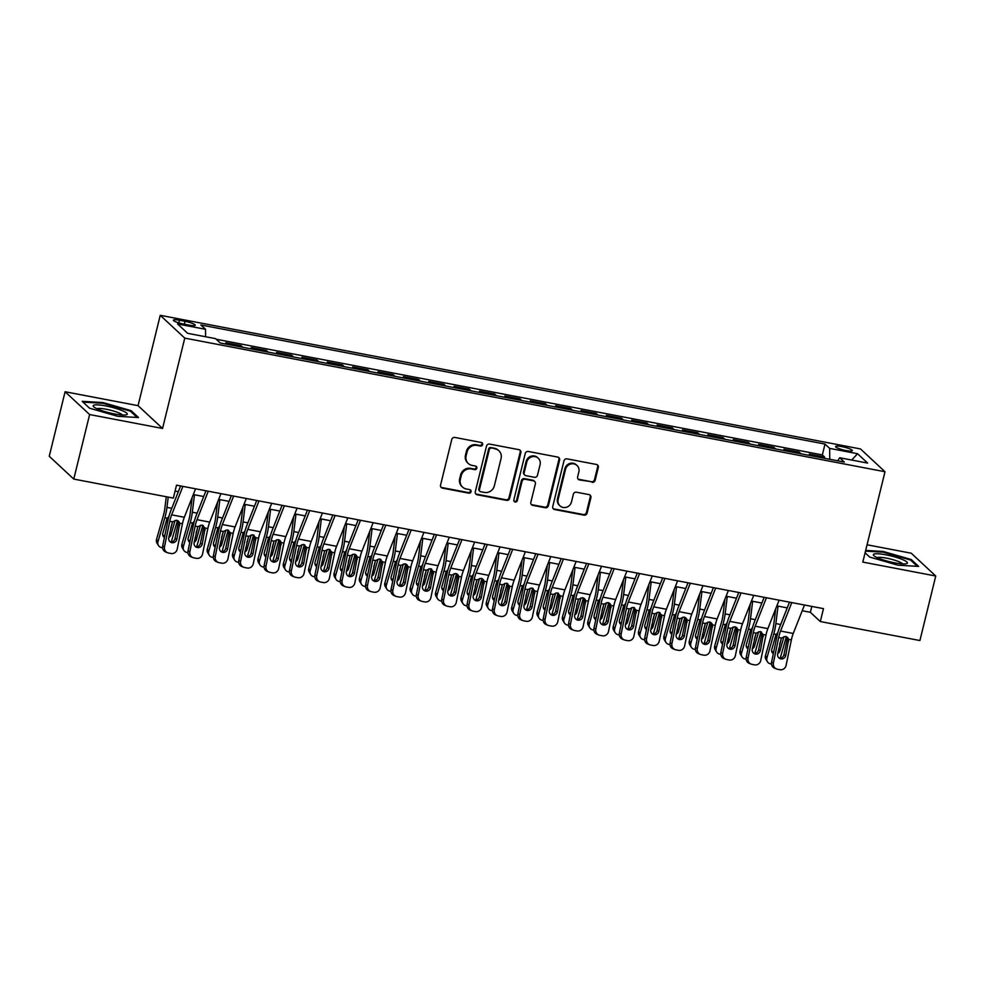 <?xml version="1.0" encoding="UTF-8"?>
<svg xmlns="http://www.w3.org/2000/svg" width="985" height="985" viewBox="0 0 985 985"><rect width="100%" height="100%" fill="white"/><g stroke="black" fill="none" stroke-linecap="round" stroke-linejoin="round"><path stroke-width="1.48" d="M482.638 444.604A1.859 1.748 132.9 0 0 481.333 442.499L454.873 437.451A2.647 2.499 132.9 0 0 451.758 439.507L440.554 485.125A2.647 2.499 132.9 0 0 442.425 488.129L468.885 493.177A1.859 1.748 132.9 0 0 470.584 490.05A1.859 1.748 132.9 0 0 469.746 489.631L466.324 488.979A8.471 7.979 132.9 0 1 460.352 479.35L461.288 475.546A8.471 7.979 132.9 0 1 471.249 468.958L474.671 469.611A1.859 1.748 132.9 0 0 476.371 466.484A1.859 1.748 132.9 0 0 475.546 466.065L472.111 465.412A8.471 7.979 132.9 0 1 466.139 455.784L467.075 451.98A8.471 7.979 132.9 0 1 477.035 445.392L480.458 446.045A1.859 1.748 132.9 0 0 482.638 444.604M468.343 463.504L467.678 462.888A8.471 7.979 132.9 0 1 465.474 455.168L466.41 451.364A8.471 7.979 132.9 0 1 476.371 444.777L479.793 445.429A1.859 1.748 132.9 0 0 481.776 442.659M440.935 487.193A2.647 2.499 132.9 0 0 441.76 487.513L468.22 492.562A1.859 1.748 132.9 0 0 470.202 489.791M462.544 487.07L461.891 486.455A8.471 7.979 132.9 0 1 459.687 478.735L460.623 474.93A8.471 7.979 132.9 0 1 470.584 468.343L474.007 468.995A1.859 1.748 132.9 0 0 475.989 466.225M841.843 446.611A8.631 1.477 13.8 0 0 835.575 446.525A8.631 1.477 13.8 0 0 846.078 450.551A8.631 1.477 13.8 0 0 852.345 450.637A8.631 1.477 13.8 0 0 841.843 446.611M592.059 482.33A2.647 2.499 132.9 0 0 595.174 480.274L598.314 467.481A2.647 2.499 132.9 0 0 596.442 464.464L567.064 458.862A2.647 2.499 132.9 0 0 563.949 460.918L552.745 506.524A2.647 2.499 132.9 0 0 554.617 509.54L583.994 515.143A2.647 2.499 132.9 0 0 587.109 513.087L590.901 497.634A2.647 2.499 132.9 0 0 589.042 494.618L576.459 492.217A2.647 2.499 132.9 0 0 573.344 494.285L571.472 501.944A7.08 6.673 132.9 0 1 559.985 505.859A7.08 6.673 132.9 0 1 558.138 499.407L565.513 469.377A7.08 6.673 132.9 0 1 577.001 465.462A7.08 6.673 132.9 0 1 578.848 471.926L577.616 476.925A2.647 2.499 132.9 0 0 579.476 479.929L591.394 481.714A2.647 2.499 132.9 0 0 594.509 479.658L597.649 466.865A2.647 2.499 132.9 0 0 597.267 464.785M862.811 562.09L935.75 576.016L919.904 640.545L820.32 621.547L823.485 608.644L176.524 485.174L173.348 498.09L73.764 479.079L89.623 414.55L162.562 428.463L184.761 338.114L884.998 471.741L862.811 562.09M520.868 452.694A2.647 2.499 132.9 0 0 518.996 449.689L489.607 444.087A2.647 2.499 132.9 0 0 486.491 446.143L475.299 491.749A2.647 2.499 132.9 0 0 477.159 494.753L506.549 500.368A2.647 2.499 132.9 0 0 509.664 498.312L520.868 452.694L520.203 452.078A2.647 2.499 132.9 0 0 519.809 450.01M528.329 451.475L557.719 457.077A2.647 2.499 132.9 0 1 559.591 460.094L548.386 505.699A2.647 2.499 132.9 0 1 545.271 507.755L532.7 505.354A2.647 2.499 132.9 0 1 530.829 502.35L535.372 483.857A2.647 2.499 132.9 0 0 533.501 480.84L525.165 479.252A2.647 2.499 132.9 0 0 522.05 481.308L517.322 500.565A1.859 1.748 132.9 0 1 514.318 501.587A1.859 1.748 132.9 0 1 513.838 499.9L525.227 453.531A2.647 2.499 132.9 0 1 528.329 451.475M824.26 458.247L824.568 456.991L809.338 454.085L811.123 455.735M798.884 453.395L799.192 452.152L783.974 449.246L785.747 450.896M773.52 448.557L773.828 447.301L758.598 444.395L760.371 446.057M748.144 443.718L748.452 442.462L733.234 439.556L735.007 441.206M722.768 438.879L723.076 437.623L707.858 434.717L709.631 436.367M697.405 434.028L697.712 432.784L682.482 429.879L684.267 431.529M672.029 429.189L672.336 427.933L657.118 425.027L658.891 426.69M646.665 424.35L646.973 423.094L631.742 420.189L633.515 421.839M621.289 419.512L621.597 418.256L606.378 415.35L608.151 417M595.913 414.673L596.221 413.417L581.002 410.511L582.775 412.161M570.549 409.822L570.857 408.566L555.626 405.672L557.412 407.322M545.173 404.983L545.481 403.727L530.262 400.821L532.035 402.471M519.809 400.144L520.117 398.888L504.886 395.982L506.659 397.632M494.433 395.305L494.741 394.049L479.523 391.144L481.296 392.793M469.057 390.454L469.365 389.21L454.147 386.305L455.92 387.955M443.693 385.615L444.001 384.359L428.77 381.454L430.556 383.116M418.317 380.776L418.625 379.52L403.407 376.615L405.18 378.265M392.953 375.938L393.261 374.682L378.031 371.776L379.804 373.426M367.577 371.086L367.885 369.843L352.667 366.937L354.44 368.587M342.201 366.248L342.509 364.992L327.291 362.086L329.064 363.748M316.838 361.409L317.145 360.153L301.915 357.247L303.7 358.897M291.462 356.57L291.769 355.314L276.551 352.408L278.324 354.058M266.085 351.731L266.393 350.475L251.175 347.57L252.948 349.219M240.722 346.88L241.029 345.624L225.811 342.731L227.584 344.381M183.579 324.077L189.157 325.136A8.36 1.428 13.8 0 0 195.227 325.222A8.36 1.428 13.8 0 0 185.045 321.319L179.467 320.248A8.36 1.428 13.8 0 0 173.397 320.174A8.36 1.428 13.8 0 0 183.579 324.077M184.761 338.114L160.235 315.311L860.484 448.938L884.998 471.741M824.568 456.991L822.34 454.922L825.011 444.087L200.878 324.976L205.52 329.286L205.582 336.747M825.011 444.087L829.653 448.397L857.553 453.728L867.625 463.085L839.725 457.766L844.354 462.076L220.234 342.977L215.592 338.655L187.679 333.336L177.608 323.966L205.52 329.286M241.029 345.624L242.802 347.286M266.393 350.475L268.179 352.125M291.769 355.314L293.542 356.964M317.145 360.153L318.918 361.803M342.509 364.992L344.282 366.654M367.885 369.843L369.658 371.493M393.261 374.682L395.034 376.332M418.625 379.52L420.398 381.17M444.001 384.359L445.774 386.009M469.365 389.21L471.15 390.86M494.741 394.049L496.514 395.699M520.117 398.888L521.89 400.538M545.481 403.727L547.254 405.377M570.857 408.566L572.63 410.228M596.221 413.417L598.006 415.067M621.597 418.256L623.37 419.906M646.973 423.094L648.746 424.744M672.336 427.933L674.109 429.595M697.712 432.784L699.485 434.434M723.076 437.623L724.861 439.273M748.452 442.462L750.225 444.112M773.828 447.301L775.601 448.951M799.192 452.152L800.965 453.802M822.34 454.922L216.232 339.259M162.562 428.463L138.048 405.66L65.096 391.747L89.623 414.55M65.096 391.747L49.25 456.277L73.764 479.079M935.75 576.016L911.236 553.213L867.059 544.779M138.048 405.66L160.235 315.311M802.221 610.749L810.372 612.301L820.32 621.547M175.071 491.072L178.334 491.687M193.306 494.544L203.71 496.526M218.682 499.383L229.074 501.377M244.046 504.234L254.45 506.216M269.422 509.073L279.814 511.055M294.798 513.911L305.19 515.894M320.162 518.75L330.566 520.733M345.538 523.601L355.93 525.584M370.902 528.44L381.306 530.423M396.278 533.279L406.67 535.261M421.654 538.118L432.046 540.1M447.018 542.957L457.422 544.951M472.394 547.808L482.785 549.79M497.757 552.647L508.161 554.629M523.134 557.485L533.525 559.468M548.51 562.324L558.901 564.319M573.873 567.175L584.277 569.158M599.249 572.014L609.641 573.996M624.613 576.853L635.017 578.835M649.989 581.692L660.381 583.674M675.365 586.543L685.757 588.525M700.729 591.382L711.133 593.364M726.105 596.221L736.497 598.203M751.469 601.059L761.873 603.042M776.845 605.898L787.237 607.893M811.825 606.415L810.372 612.301M839.725 457.766L837.706 460.808M829.739 459.293L829.653 448.397M857.553 453.728L851.705 460.057M117.732 416.31L138.516 417.541L131.14 410.671L102.957 402.569L82.174 401.326L89.549 408.196L117.732 416.31M865.101 552.782L869.718 557.079L897.889 565.181L918.685 566.424L911.297 559.554L883.126 551.452L865.68 550.418M102.785 403.284L102.957 402.569M130.894 411.656L131.14 410.671M911.063 560.527L911.297 559.554M882.954 552.166L883.126 551.452M475.681 493.83A2.647 2.499 132.9 0 0 476.494 494.138L505.884 499.752A2.647 2.499 132.9 0 0 508.999 497.696L520.203 452.078M491.478 448.15A1.859 1.748 132.9 0 0 489.299 449.591L479.461 489.631A1.859 1.748 132.9 0 0 480.779 491.737L484.386 492.426A8.471 7.979 132.9 0 0 494.347 485.839L501.069 458.468A8.471 7.979 132.9 0 0 495.086 448.84L490.813 447.535A1.859 1.748 132.9 0 0 488.634 448.975L489.299 449.591M479.941 491.318L479.289 490.702A1.859 1.748 132.9 0 1 478.796 489.016L488.634 448.975M498.866 450.748L498.201 450.133A8.471 7.979 132.9 0 0 494.421 448.224L495.086 448.84M490.813 447.535L494.421 448.224M531.211 504.418A2.647 2.499 132.9 0 0 532.035 504.739L544.606 507.14A2.647 2.499 132.9 0 0 547.722 505.083L558.926 459.478A2.647 2.499 132.9 0 0 558.544 457.397M534.683 481.431L534.018 480.815A2.647 2.499 132.9 0 0 532.836 480.224L524.5 478.636A2.647 2.499 132.9 0 0 521.385 480.692L516.657 499.949L517.322 500.565M514.022 501.23A1.859 1.748 132.9 0 0 516.657 499.949M540.088 464.661A7.08 6.673 132.9 0 0 531.568 456.868A7.08 6.673 132.9 0 0 526.766 462.113L524.168 472.689A2.647 2.499 132.9 0 0 526.027 475.706L534.375 477.294A2.647 2.499 132.9 0 0 537.49 475.238L540.088 464.661M538.253 458.197L537.588 457.582A7.08 6.673 132.9 0 0 526.101 461.497L526.766 462.113M524.857 475.102L524.192 474.487A2.647 2.499 132.9 0 1 523.503 472.074L526.101 461.497M577.998 478.993A2.647 2.499 132.9 0 0 578.823 479.313L591.394 481.714M577.001 465.462L576.348 464.846A7.08 6.673 132.9 0 0 564.861 468.762L565.513 469.377M559.985 505.859L559.32 505.243A7.08 6.673 132.9 0 1 557.485 498.792L564.861 468.762M553.127 508.605A2.647 2.499 132.9 0 0 553.952 508.925L583.329 514.527A2.647 2.499 132.9 0 0 586.444 512.471L590.249 497.019A2.647 2.499 132.9 0 0 589.855 494.938M166.28 496.736L164.827 508.494A13.495 3.891 100.8 0 1 163.424 515.389L156.553 539.361L157.994 541.701A5.393 4.925 148.3 0 0 161.638 547.635L162.574 547.82M168.238 497.105L166.97 507.386A20.229 5.836 100.8 0 1 164.864 517.728L157.994 541.701M177.46 520.486L171.279 542.021M164.433 537.441A4.322 3.94 -31.7 0 1 162.845 533.193L166.933 518.91L168.977 516.226M169.765 532.811L170.959 534.744L175.059 520.462M170.959 534.744A4.322 3.94 -31.7 0 1 168.804 537.428M158.474 545.505L157.034 543.166A5.393 4.925 -31.7 0 1 156.553 539.361M162.734 534.929A4.322 3.94 148.3 0 0 164.803 535.668M172.584 521.718L170.7 528.28M195.572 488.819L184.33 517.26A13.495 3.891 -79.2 0 0 182.459 523.712L177.189 549.187A5.393 5.159 111.3 0 1 171.021 553.484L168.484 553.004A5.393 5.159 111.3 0 1 164.495 546.761L169.765 521.299L172.498 521.816L176.647 520.24L178.876 521.521L179.726 523.195L176.869 539.251A4.322 4.125 -68.7 0 1 171.242 542.489A4.322 4.125 -68.7 0 1 168.743 537.699L172.498 521.816M180.6 485.95L170.75 510.895A20.229 5.836 -79.2 0 0 167.93 520.572L162.66 546.035L164.495 546.761M182.89 486.393L171.649 514.847A13.495 3.891 -79.2 0 0 169.765 521.299M170.356 542.021A4.322 4.125 111.3 0 0 175.022 538.524L178.162 523.355L177.94 520.733M167.61 552.757L165.763 552.031A5.393 5.159 -68.7 0 1 162.66 546.035M105.912 405.943A17.533 2.992 13.8 0 0 93.76 406.842A17.533 2.992 13.8 0 0 114.519 413.959A17.533 2.992 13.8 0 0 126.252 414.82A17.533 2.992 13.8 0 0 122.805 410.868A17.533 2.992 13.8 0 0 105.912 405.943M122.411 415.005A13.273 2.265 13.8 0 0 106.38 409.28A13.273 2.265 13.8 0 0 97.072 408.787M82.999 402.102L103.068 403.296L130.365 411.151L137.149 417.468M873.941 554.112A17.533 2.992 13.8 0 0 873.917 555.712A17.533 2.992 13.8 0 0 889.664 561.745A17.533 2.992 13.8 0 0 906.409 563.703A17.533 2.992 13.8 0 0 906.816 563.568A17.533 2.992 13.8 0 0 894.897 556.944A17.533 2.992 13.8 0 0 873.941 554.112M902.568 563.888A13.273 2.265 13.8 0 0 890.6 559.049A13.273 2.265 13.8 0 0 877.364 557.608A13.273 2.265 13.8 0 0 877.241 557.67M865.507 551.12L883.225 552.179L910.522 560.034L917.306 566.338M192.161 497.462L190.191 513.333A13.495 3.891 100.8 0 1 188.788 520.228L181.917 544.212L183.37 546.54A5.393 4.925 148.3 0 0 187.015 552.486L187.95 552.659M194.501 494.778L192.334 512.225A20.229 5.836 100.8 0 1 190.24 522.567L183.37 546.54M202.824 525.325L196.655 546.86M189.809 542.279A4.322 3.94 -31.7 0 1 188.209 538.044L192.309 523.761L194.353 521.065M195.128 537.65L196.335 539.583L200.423 525.313M196.335 539.583A4.322 3.94 -31.7 0 1 194.18 542.267M183.85 550.344L182.41 548.017A5.393 4.925 -31.7 0 1 181.917 544.212M188.11 539.768A4.322 3.94 148.3 0 0 190.179 540.519M197.948 526.556L196.064 533.119M217.525 502.301L215.567 518.184A13.495 3.891 100.8 0 1 214.164 525.079L207.293 549.051L208.734 551.391A5.393 4.925 148.3 0 0 212.391 557.325L213.326 557.498M219.864 499.617L217.71 517.063A20.229 5.836 100.8 0 1 215.604 527.418L208.734 551.391M228.2 530.164L222.019 551.698M215.186 547.118A4.322 3.94 -31.7 0 1 213.585 542.883L217.673 528.6L219.717 525.904M220.505 542.489L221.699 544.434L225.799 530.152M221.699 544.434A4.322 3.94 -31.7 0 1 219.544 547.106M209.214 555.195L207.773 552.856A5.393 4.925 -31.7 0 1 207.293 549.051M213.474 544.619A4.322 3.94 148.3 0 0 215.543 545.358M223.324 531.408L221.44 537.97M242.901 507.14L240.931 523.023A13.495 3.891 100.8 0 1 239.54 529.918L232.657 553.89L234.11 556.229A5.393 4.925 148.3 0 0 237.754 562.164L238.69 562.337M245.24 504.455L243.086 521.915A20.229 5.836 100.8 0 1 240.98 532.257L234.11 556.229M253.564 535.015L247.395 556.55M240.549 551.969A4.322 3.94 -31.7 0 1 238.949 547.722L243.049 533.439L245.093 530.743M245.868 547.328L247.075 549.273L251.163 534.99M247.075 549.273A4.322 3.94 -31.7 0 1 244.92 551.945M234.59 560.034L233.15 557.695A5.393 4.925 -31.7 0 1 232.657 553.89M238.85 549.458A4.322 3.94 148.3 0 0 240.919 550.196M248.688 536.246L246.804 542.809M268.277 511.978L266.307 527.861A13.495 3.891 100.8 0 1 264.903 534.756L258.033 558.729L259.474 561.068A5.393 4.925 148.3 0 0 263.13 567.003L264.066 567.188M270.616 509.294L268.449 526.753A20.229 5.836 100.8 0 1 266.356 537.096L259.474 561.068M278.94 539.854L272.771 561.388M265.925 556.808A4.322 3.94 -31.7 0 1 264.325 552.56L268.425 538.278L270.469 535.594M271.244 552.179L272.439 554.112L276.539 539.829M272.439 554.112A4.322 3.94 -31.7 0 1 270.284 556.784M259.966 564.873L258.513 562.534A5.393 4.925 -31.7 0 1 258.033 558.729M264.226 554.296A4.322 3.94 148.3 0 0 266.282 555.035M274.064 541.085L272.18 547.648M220.948 493.657L209.706 522.112A13.495 3.891 -79.2 0 0 207.823 528.563L202.553 554.026A5.393 5.159 111.3 0 1 196.384 558.335L193.848 557.842A5.393 5.159 111.3 0 1 189.871 551.6L195.141 526.138L197.874 526.655L202.011 525.079L205.089 528.034L202.233 544.089A4.322 4.125 -68.7 0 1 196.606 547.34A4.322 4.125 -68.7 0 1 194.119 542.538L197.874 526.655M205.963 490.801L196.113 515.734A20.229 5.836 -79.2 0 0 193.294 525.411L188.024 550.886L189.871 551.6M208.254 491.232L197.012 519.686A13.495 3.891 -79.2 0 0 195.141 526.138M195.732 546.86A4.322 4.125 111.3 0 0 200.398 543.375L203.538 528.194L203.304 525.571M192.986 557.596L191.139 556.882A5.393 5.159 -68.7 0 1 188.024 550.886M246.312 498.496L235.07 526.95A13.495 3.891 -79.2 0 0 233.199 533.402L227.929 558.864A5.393 5.159 111.3 0 1 221.76 563.174L219.224 562.694A5.393 5.159 111.3 0 1 215.247 556.439L220.517 530.977L223.25 531.506L227.387 529.918L230.465 532.873L227.609 548.928A4.322 4.125 -68.7 0 1 221.982 552.179A4.322 4.125 -68.7 0 1 219.495 547.377L223.25 531.506M231.34 495.64L221.49 520.585A20.229 5.836 -79.2 0 0 218.67 530.262L213.4 555.725L215.247 556.439M233.63 496.071L222.388 524.525A13.495 3.891 -79.2 0 0 220.517 530.977M221.108 551.698A4.322 4.125 111.3 0 0 225.762 548.214L228.902 533.045L228.68 530.41M218.35 562.435L216.515 561.721A5.393 5.159 -68.7 0 1 213.4 555.725M271.688 503.335L260.446 531.789A13.495 3.891 -79.2 0 0 258.562 538.241L253.293 563.703A5.393 5.159 111.3 0 1 247.136 568.013L244.6 567.532A5.393 5.159 111.3 0 1 240.611 561.29L245.881 535.815L248.614 536.345L252.751 534.756L255.841 537.724L252.985 553.767A4.322 4.125 -68.7 0 1 247.346 557.017A4.322 4.125 -68.7 0 1 244.859 552.228L248.614 536.345M256.716 500.478L246.853 525.424A20.229 5.836 -79.2 0 0 244.046 535.101L238.776 560.563L240.611 561.29M259.006 500.922L247.764 529.364A13.495 3.891 -79.2 0 0 245.881 535.815M246.472 556.537A4.322 4.125 111.3 0 0 251.138 553.053L254.278 537.884L254.044 535.249M243.726 567.274L241.879 566.56A5.393 5.159 -68.7 0 1 238.776 560.563M297.064 508.186L285.822 536.628A13.495 3.891 -79.2 0 0 283.939 543.08L278.669 568.542A5.393 5.159 111.3 0 1 272.5 572.851L269.964 572.371A5.393 5.159 111.3 0 1 265.987 566.129L271.257 540.667L273.99 541.184L278.127 539.608L280.356 540.888L281.205 542.563L278.349 558.618A4.322 4.125 -68.7 0 1 272.722 561.856A4.322 4.125 -68.7 0 1 270.235 557.067L273.99 541.184M282.079 505.317L272.229 530.262A20.229 5.836 -79.2 0 0 269.41 539.94L264.14 565.402L265.987 566.129M284.37 505.761L273.128 534.215A13.495 3.891 -79.2 0 0 271.257 540.667M271.848 561.388A4.322 4.125 111.3 0 0 276.514 557.892L279.654 542.723L279.42 540.1M269.09 572.125L267.255 571.399A5.393 5.159 -68.7 0 1 264.14 565.402M293.641 516.829L291.683 532.7A13.495 3.891 100.8 0 1 290.279 539.595L283.409 563.568L284.85 565.907A5.393 4.925 148.3 0 0 288.494 571.842L289.43 572.026M295.98 514.145L293.825 531.592A20.229 5.836 100.8 0 1 291.72 541.935L284.85 565.907M304.316 544.693L298.135 566.227M291.289 561.647A4.322 3.94 -31.7 0 1 289.701 557.399L293.789 543.129L295.832 540.433M296.62 557.017L297.815 558.951L301.915 544.668M297.815 558.951A4.322 3.94 -31.7 0 1 295.66 561.635M285.33 569.712L283.889 567.385A5.393 4.925 -31.7 0 1 283.409 563.568M289.59 559.135A4.322 3.94 148.3 0 0 291.659 559.874M299.44 545.924L297.556 552.486M322.427 513.025L311.186 541.467A13.495 3.891 -79.2 0 0 309.315 547.919L304.045 573.393A5.393 5.159 111.3 0 1 297.876 577.702L295.34 577.21A5.393 5.159 111.3 0 1 291.351 570.968L296.62 545.505L299.354 546.022L303.503 544.446L306.581 547.401L303.725 563.457A4.322 4.125 -68.7 0 1 298.098 566.707A4.322 4.125 -68.7 0 1 295.599 561.906L299.354 546.022M307.455 510.168L297.605 535.101A20.229 5.836 -79.2 0 0 294.786 544.779L289.516 570.253L291.351 570.968M309.746 510.599L298.504 539.054A13.495 3.891 -79.2 0 0 296.62 545.505M297.224 566.227A4.322 4.125 111.3 0 0 301.878 562.731L305.018 547.562L304.796 544.939M294.466 576.964L292.619 576.237A5.393 5.159 -68.7 0 1 289.516 570.253M319.017 521.668L317.047 537.551A13.495 3.891 100.8 0 1 315.643 544.446L308.773 568.419L310.226 570.758A5.393 4.925 148.3 0 0 313.87 576.693L314.806 576.865M321.356 518.984L319.189 536.431A20.229 5.836 100.8 0 1 317.096 546.774L310.226 570.758M329.679 549.531L323.511 571.066M316.665 566.486A4.322 3.94 -31.7 0 1 315.065 562.25L319.165 547.968L321.208 545.271M321.984 561.856L323.191 563.802L327.279 549.519M323.191 563.802A4.322 3.94 -31.7 0 1 321.036 566.473M310.706 574.563L309.265 572.223A5.393 4.925 -31.7 0 1 308.773 568.419M314.966 563.974A4.322 3.94 148.3 0 0 317.035 564.725M324.804 550.775L322.92 557.338M347.803 517.864L336.562 546.318A13.495 3.891 -79.2 0 0 334.678 552.77L329.409 578.232A5.393 5.159 111.3 0 1 323.24 582.541L320.704 582.061A5.393 5.159 111.3 0 1 316.727 575.806L321.996 550.344L324.73 550.861L328.867 549.285L331.945 552.24L329.088 568.296A4.322 4.125 -68.7 0 1 323.462 571.546A4.322 4.125 -68.7 0 1 320.975 566.744L324.73 550.861M332.819 515.007L322.969 539.952A20.229 5.836 -79.2 0 0 320.15 549.63L314.88 575.092L316.727 575.806M335.109 515.438L323.88 543.892A13.495 3.891 -79.2 0 0 321.996 550.344M322.587 571.066A4.322 4.125 111.3 0 0 327.254 567.582L330.394 552.413L330.16 549.778M319.842 581.803L317.995 581.088A5.393 5.159 -68.7 0 1 314.88 575.092M344.381 526.507L342.423 542.39A13.495 3.891 100.8 0 1 341.019 549.285L334.149 573.258L335.589 575.597A5.393 4.925 148.3 0 0 339.246 581.532L340.182 581.704M346.72 523.823L344.565 541.282A20.229 5.836 100.8 0 1 342.46 551.625L335.589 575.597M355.056 554.37L348.875 575.917M342.041 571.325A4.322 3.94 -31.7 0 1 340.441 567.089L344.528 552.807L346.572 550.11M347.36 566.695L348.555 568.64L352.655 554.358M348.555 568.64A4.322 3.94 -31.7 0 1 346.4 571.312M336.082 579.402L334.629 577.062A5.393 4.925 -31.7 0 1 334.149 573.258M340.33 568.825A4.322 3.94 148.3 0 0 342.398 569.564M350.18 555.614L348.296 562.176M373.167 522.703L361.926 551.157A13.495 3.891 -79.2 0 0 360.054 557.608L354.785 583.071A5.393 5.159 111.3 0 1 348.616 587.38L346.08 586.9A5.393 5.159 111.3 0 1 342.103 580.658L347.373 555.183L350.106 555.712L354.243 554.124L356.471 555.417L357.321 557.091L354.465 573.135A4.322 4.125 -68.7 0 1 348.838 576.385A4.322 4.125 -68.7 0 1 346.351 571.596L350.106 555.712M358.195 519.846L348.345 544.791A20.229 5.836 -79.2 0 0 345.526 554.469L340.256 579.931L342.103 580.658M360.485 520.289L349.244 548.731A13.495 3.891 -79.2 0 0 347.373 555.183M347.964 575.905A4.322 4.125 111.3 0 0 352.618 572.42L355.757 557.251L355.536 554.617M345.206 586.641L343.371 585.927A5.393 5.159 -68.7 0 1 340.256 579.931M369.757 531.346L367.787 547.229A13.495 3.891 100.8 0 1 366.395 554.124L359.513 578.096L360.966 580.436A5.393 4.925 148.3 0 0 364.61 586.37L365.546 586.555M372.096 528.662L369.941 546.121A20.229 5.836 100.8 0 1 367.836 556.463L360.966 580.436M380.432 559.221L374.251 580.756M367.405 576.176A4.322 3.94 -31.7 0 1 365.804 571.928L369.904 557.645L371.948 554.949M372.724 571.546L373.931 573.479L378.018 559.197M373.931 573.479A4.322 3.94 -31.7 0 1 371.776 576.151M361.446 584.24L360.005 581.901A5.393 4.925 -31.7 0 1 359.513 578.096M365.706 573.664A4.322 3.94 148.3 0 0 367.774 574.403M375.544 560.453L373.672 567.015M398.543 527.541L387.302 555.996A13.495 3.891 -79.2 0 0 385.418 562.447L380.148 587.91A5.393 5.159 111.3 0 1 373.992 592.219L371.456 591.739A5.393 5.159 111.3 0 1 367.467 585.496L372.736 560.034L375.47 560.551L379.607 558.975L382.697 561.93L379.841 577.986A4.322 4.125 -68.7 0 1 374.202 581.224A4.322 4.125 -68.7 0 1 371.714 576.434L375.47 560.551M383.571 524.685L373.709 549.63A20.229 5.836 -79.2 0 0 370.902 559.308L365.632 584.77L367.467 585.496M385.861 525.128L374.62 553.582A13.495 3.891 -79.2 0 0 372.736 560.034M373.327 580.744A4.322 4.125 111.3 0 0 377.994 577.259L381.133 562.09L380.899 559.468M370.582 591.492L368.735 590.766A5.393 5.159 -68.7 0 1 365.632 584.77M395.133 536.185L393.163 552.068A13.495 3.891 100.8 0 1 391.759 558.963L384.889 582.935L386.329 585.275A5.393 4.925 148.3 0 0 389.986 591.209L390.922 591.394M397.472 533.501L395.305 550.96A20.229 5.836 100.8 0 1 393.212 561.302L386.329 585.275M405.795 564.06L399.627 585.595M392.781 581.015A4.322 3.94 -31.7 0 1 391.18 576.767L395.281 562.497L397.324 559.8M398.1 576.385L399.294 578.318L403.394 564.036M399.294 578.318A4.322 3.94 -31.7 0 1 397.152 581.002M386.822 589.079L385.369 586.74A5.393 4.925 -31.7 0 1 384.889 582.935M391.082 578.503A4.322 3.94 148.3 0 0 393.138 579.242M400.92 565.292L399.036 571.854M423.919 532.392L412.678 560.834A13.495 3.891 -79.2 0 0 410.794 567.286L405.524 592.761A5.393 5.159 111.3 0 1 399.356 597.07L396.82 596.578A5.393 5.159 111.3 0 1 392.843 590.335L398.112 564.873L400.846 565.39L404.983 563.814L407.211 565.094L408.061 566.769L405.204 582.824A4.322 4.125 -68.7 0 1 399.578 586.063A4.322 4.125 -68.7 0 1 397.09 581.273L400.846 565.39M408.935 529.536L399.085 554.469A20.229 5.836 -79.2 0 0 396.265 564.146L390.996 589.621L392.843 590.335M411.225 529.967L399.984 558.421A13.495 3.891 -79.2 0 0 398.112 564.873M398.703 585.595A4.322 4.125 111.3 0 0 403.37 582.098L406.51 566.929L406.276 564.306M395.945 596.331L394.111 595.605A5.393 5.159 -68.7 0 1 390.996 589.621M420.496 541.036L418.539 556.907A13.495 3.891 100.8 0 1 417.135 563.814L410.265 587.786L411.705 590.113A5.393 4.925 148.3 0 0 415.35 596.06L416.286 596.233M422.836 538.352L420.681 555.799A20.229 5.836 100.8 0 1 418.576 566.141L411.705 590.113M431.171 568.899L424.991 590.434M418.145 585.853A4.322 3.94 -31.7 0 1 416.556 581.618L420.644 567.335L422.688 564.639M423.476 581.224L424.67 583.157L428.77 568.887M424.67 583.157A4.322 3.94 -31.7 0 1 422.516 585.841M412.186 593.93L410.745 591.591A5.393 4.925 -31.7 0 1 410.265 587.786M416.446 583.342A4.322 3.94 148.3 0 0 418.514 584.093M426.296 570.143L424.412 576.705M449.283 537.231L438.042 565.685A13.495 3.891 -79.2 0 0 436.17 572.137L430.901 597.6A5.393 5.159 111.3 0 1 424.732 601.909L422.196 601.416A5.393 5.159 111.3 0 1 418.206 595.174L423.476 569.712L426.209 570.229L430.359 568.653L433.437 571.608L430.58 587.663A4.322 4.125 -68.7 0 1 424.954 590.914A4.322 4.125 -68.7 0 1 422.454 586.112L426.209 570.229M434.311 534.375L424.461 559.32A20.229 5.836 -79.2 0 0 421.642 568.998L416.372 594.46L418.206 595.174M436.601 534.806L425.36 563.26A13.495 3.891 -79.2 0 0 423.476 569.712M424.079 590.434A4.322 4.125 111.3 0 0 428.734 586.949L431.873 571.78L431.652 569.145M421.321 601.17L419.475 600.456A5.393 5.159 -68.7 0 1 416.372 594.46M445.873 545.875L443.903 561.758A13.495 3.891 100.8 0 1 442.499 568.653L435.629 592.625L437.081 594.965A5.393 4.925 148.3 0 0 440.726 600.899L441.662 601.072M448.212 543.191L446.045 560.637A20.229 5.836 100.8 0 1 443.952 570.992L437.081 594.965M456.535 573.738L450.367 595.285M443.521 590.692A4.322 3.94 -31.7 0 1 441.92 586.457L446.02 572.174L448.064 569.478M448.84 586.063L450.046 588.008L454.134 573.726M450.046 588.008A4.322 3.94 -31.7 0 1 447.892 590.68M437.562 598.769L436.121 596.43A5.393 4.925 -31.7 0 1 435.629 592.625M441.822 588.193A4.322 3.94 148.3 0 0 443.89 588.931M451.659 574.981L449.776 581.544M474.659 542.07L463.418 570.524A13.495 3.891 -79.2 0 0 461.534 576.976L456.264 602.438A5.393 5.159 111.3 0 1 450.096 606.748L447.559 606.267A5.393 5.159 111.3 0 1 443.582 600.013L448.852 574.55L451.586 575.08L455.723 573.492L457.951 574.784L458.801 576.459L455.944 592.502A4.322 4.125 -68.7 0 1 450.317 595.753A4.322 4.125 -68.7 0 1 447.83 590.951L451.586 575.08M459.687 539.214L449.825 564.159A20.229 5.836 -79.2 0 0 447.005 573.836L441.736 599.299L443.582 600.013M461.965 539.657L450.736 568.099A13.495 3.891 -79.2 0 0 448.852 574.55M449.443 595.272A4.322 4.125 111.3 0 0 454.11 591.788L457.249 576.619L457.015 573.984M446.697 606.009L444.851 605.295A5.393 5.159 -68.7 0 1 441.736 599.299M471.236 550.713L469.279 566.597A13.495 3.891 100.8 0 1 467.875 573.492L461.005 597.464L462.445 599.803A5.393 4.925 148.3 0 0 466.102 605.738L467.038 605.923M473.576 548.029L471.421 565.488A20.229 5.836 100.8 0 1 469.316 575.831L462.445 599.803M481.911 578.589L475.73 600.124M468.897 595.543A4.322 3.94 -31.7 0 1 467.296 591.295L471.384 577.013L473.428 574.317M474.216 590.901L475.41 592.847L479.51 578.564M475.41 592.847A4.322 3.94 -31.7 0 1 473.256 595.519M462.938 603.608L461.485 601.269A5.393 4.925 -31.7 0 1 461.005 597.464M467.185 593.032A4.322 3.94 148.3 0 0 469.254 593.77M477.035 579.82L475.152 586.383M500.023 546.909L488.782 575.363A13.495 3.891 -79.2 0 0 486.91 581.815L481.64 607.277A5.393 5.159 111.3 0 1 475.472 611.587L472.935 611.106A5.393 5.159 111.3 0 1 468.958 604.864L474.228 579.402L476.962 579.919L481.099 578.343L483.327 579.623L484.177 581.298L481.32 597.353A4.322 4.125 -68.7 0 1 475.693 600.591A4.322 4.125 -68.7 0 1 473.206 595.802L476.962 579.919M485.051 544.052L475.201 568.998A20.229 5.836 -79.2 0 0 472.381 578.675L467.112 604.137L468.958 604.864M487.341 544.496L476.1 572.938A13.495 3.891 -79.2 0 0 474.228 579.402M474.819 600.111A4.322 4.125 111.3 0 0 479.473 596.627L482.613 581.458L482.391 578.835M472.061 610.86L470.227 610.134A5.393 5.159 -68.7 0 1 467.112 604.137M496.612 555.552L494.642 571.435A13.495 3.891 100.8 0 1 493.251 578.33L486.368 602.303L487.821 604.642A5.393 4.925 148.3 0 0 491.466 610.577L492.401 610.762M498.952 552.868L496.797 570.327A20.229 5.836 100.8 0 1 494.692 580.67L487.821 604.642M507.287 583.428L501.106 604.962M494.261 600.382A4.322 3.94 -31.7 0 1 492.66 596.134L496.76 581.852L498.804 579.168M499.58 595.753L500.786 597.686L504.874 583.403M500.786 597.686A4.322 3.94 -31.7 0 1 498.632 600.37M488.301 608.447L486.861 606.107A5.393 4.925 -31.7 0 1 486.368 602.303M492.562 597.87A4.322 3.94 148.3 0 0 494.63 598.609M502.399 584.659L500.528 591.222M525.399 551.76L514.158 580.202A13.495 3.891 -79.2 0 0 512.286 586.654L507.016 612.128A5.393 5.159 111.3 0 1 500.848 616.425L498.312 615.945A5.393 5.159 111.3 0 1 494.322 609.703L499.592 584.24L502.325 584.758L506.462 583.182L509.553 586.137L506.696 602.192A4.322 4.125 -68.7 0 1 501.057 605.43A4.322 4.125 -68.7 0 1 498.57 600.641L502.325 584.758M510.427 548.904L500.565 573.836A20.229 5.836 -79.2 0 0 497.757 583.514L492.488 608.976L494.322 609.703M512.717 549.335L501.476 577.789A13.495 3.891 -79.2 0 0 499.592 584.24M500.183 604.962A4.322 4.125 111.3 0 0 504.849 601.466L507.989 586.297L507.755 583.674M497.437 615.699L495.59 614.972A5.393 5.159 -68.7 0 1 492.488 608.976M521.988 560.403L520.018 576.274A13.495 3.891 100.8 0 1 518.615 583.169L511.744 607.154L513.185 609.481A5.393 4.925 148.3 0 0 516.842 615.428L517.778 615.6M524.328 557.719L522.161 575.166A20.229 5.836 100.8 0 1 520.068 585.509L513.185 609.481M532.651 588.267L526.482 609.801M519.637 605.221A4.322 3.94 -31.7 0 1 518.036 600.985L522.136 586.703L524.18 584.006M524.956 600.591L526.15 602.524L530.25 588.254M526.15 602.524A4.322 3.94 -31.7 0 1 524.008 605.209M513.678 613.286L512.225 610.959A5.393 4.925 -31.7 0 1 511.744 607.154M517.938 602.709A4.322 3.94 148.3 0 0 519.994 603.46M527.775 589.498L525.891 596.073M550.775 556.599L539.534 585.053A13.495 3.891 -79.2 0 0 537.65 591.505L532.38 616.967A5.393 5.159 111.3 0 1 526.212 621.276L523.675 620.784A5.393 5.159 111.3 0 1 519.698 614.541L524.968 589.079L527.701 589.596L531.838 588.02L534.917 590.975L532.06 607.031A4.322 4.125 -68.7 0 1 526.433 610.281A4.322 4.125 -68.7 0 1 523.946 605.479L527.701 589.596M535.791 553.742L525.941 578.675A20.229 5.836 -79.2 0 0 523.121 588.365L517.851 613.827L519.698 614.541M538.081 554.173L526.84 582.627A13.495 3.891 -79.2 0 0 524.968 589.079M525.559 609.801A4.322 4.125 111.3 0 0 530.226 606.317L533.365 591.148L533.131 588.513M522.801 620.538L520.966 619.824A5.393 5.159 -68.7 0 1 517.851 613.827M547.352 565.242L545.394 581.125A13.495 3.891 100.8 0 1 543.991 588.02L537.12 611.993L538.561 614.332A5.393 4.925 148.3 0 0 542.206 620.267L543.141 620.439M549.692 562.558L547.537 580.005A20.229 5.836 100.8 0 1 545.431 590.36L538.561 614.332M558.027 593.105L551.846 614.64M545 610.06A4.322 3.94 -31.7 0 1 543.412 605.824L547.5 591.542L549.544 588.845M550.332 605.43L551.526 607.376L555.626 593.093M551.526 607.376A4.322 3.94 -31.7 0 1 549.371 610.047M539.041 618.137L537.601 615.797A5.393 4.925 -31.7 0 1 537.12 611.993M543.301 607.56A4.322 3.94 148.3 0 0 545.37 608.299M553.151 594.349L551.268 600.912M576.139 561.438L564.898 589.892A13.495 3.891 -79.2 0 0 563.026 596.344L557.756 621.806A5.393 5.159 111.3 0 1 551.588 626.115L549.051 625.635A5.393 5.159 111.3 0 1 545.062 619.38L550.332 593.918L553.065 594.447L557.214 592.859L560.293 595.814L557.436 611.87A4.322 4.125 -68.7 0 1 551.809 615.12A4.322 4.125 -68.7 0 1 549.322 610.318L553.065 594.447M561.167 558.581L551.317 583.526A20.229 5.836 -79.2 0 0 548.497 593.204L543.227 618.666L545.062 619.38M563.457 559.012L552.216 587.466A13.495 3.891 -79.2 0 0 550.332 593.918M550.935 614.64A4.322 4.125 111.3 0 0 555.589 611.156L558.729 595.987L558.507 593.352M548.177 625.376L546.33 624.662A5.393 5.159 -68.7 0 1 543.227 618.666M572.728 570.081L570.758 585.964A13.495 3.891 100.8 0 1 569.355 592.859L562.484 616.832L563.937 619.171A5.393 4.925 148.3 0 0 567.582 625.106L568.517 625.29M575.068 567.397L572.901 584.856A20.229 5.836 100.8 0 1 570.808 595.199L563.937 619.171M583.391 597.957L577.222 619.491M570.377 614.911A4.322 3.94 -31.7 0 1 568.776 610.663L572.876 596.381L574.92 593.684M575.696 610.269L576.902 612.214L580.99 597.932M576.902 612.214A4.322 3.94 -31.7 0 1 574.747 614.886M564.417 622.976L562.977 620.636A5.393 4.925 -31.7 0 1 562.484 616.832M568.677 612.399A4.322 3.94 148.3 0 0 570.746 613.138M578.515 599.188L576.631 605.75M601.515 566.277L590.274 594.731A13.495 3.891 -79.2 0 0 588.39 601.182L583.12 626.645A5.393 5.159 111.3 0 1 576.964 630.954L574.415 630.474A5.393 5.159 111.3 0 1 570.438 624.231L575.708 598.757L578.441 599.286L582.578 597.698L584.807 598.991L585.656 600.665L582.812 616.708A4.322 4.125 -68.7 0 1 577.173 619.959A4.322 4.125 -68.7 0 1 574.686 615.169L578.441 599.286M586.543 563.42L576.681 588.365A20.229 5.836 -79.2 0 0 573.861 598.043L568.591 623.505L570.438 624.231M588.821 563.863L577.592 592.305A13.495 3.891 -79.2 0 0 575.708 598.757M576.299 619.479A4.322 4.125 111.3 0 0 580.965 615.994L584.105 600.825L583.871 598.19M573.553 630.215L571.706 629.501A5.393 5.159 -68.7 0 1 568.591 623.505M598.092 574.92L596.134 590.803A13.495 3.891 100.8 0 1 594.731 597.698L587.86 621.67L589.301 624.01A5.393 4.925 148.3 0 0 592.958 629.944L593.893 630.129M600.431 572.236L598.277 589.695A20.229 5.836 100.8 0 1 596.171 600.037L589.301 624.01M608.767 602.795L602.586 624.33M595.753 619.75A4.322 3.94 -31.7 0 1 594.152 615.502L598.24 601.219L600.284 598.535M601.072 615.12L602.266 617.053L606.366 602.771M602.266 617.053A4.322 3.94 -31.7 0 1 600.111 619.737M589.793 627.814L588.34 625.475A5.393 4.925 -31.7 0 1 587.86 621.67M594.041 617.238A4.322 3.94 148.3 0 0 596.11 617.977M603.891 604.027L602.007 610.589M626.879 571.128L615.637 599.569A13.495 3.891 -79.2 0 0 613.766 606.021L608.496 631.483A5.393 5.159 111.3 0 1 602.327 635.793L599.791 635.313A5.393 5.159 111.3 0 1 595.814 629.07L601.084 603.608L603.817 604.125L607.954 602.549L610.183 603.83L611.032 605.504L608.176 621.56A4.322 4.125 -68.7 0 1 602.549 624.798A4.322 4.125 -68.7 0 1 600.062 620.008L603.817 604.125M611.907 568.259L602.057 593.204A20.229 5.836 -79.2 0 0 599.237 602.882L593.967 628.344L595.814 629.07M614.197 568.702L602.955 597.156A13.495 3.891 -79.2 0 0 601.084 603.608M601.675 624.33A4.322 4.125 111.3 0 0 606.329 620.833L609.469 605.664L609.247 603.042M598.917 635.066L597.082 634.34A5.393 5.159 -68.7 0 1 593.967 628.344M623.468 579.771L621.498 595.642A13.495 3.891 100.8 0 1 620.107 602.537L613.224 626.509L614.677 628.849A5.393 4.925 148.3 0 0 618.321 634.783L619.257 634.968M625.807 577.087L623.653 594.534A20.229 5.836 100.8 0 1 621.547 604.876L614.677 628.849M634.143 607.634L627.962 629.169M621.116 624.588A4.322 3.94 -31.7 0 1 619.516 620.353L623.616 606.071L625.66 603.374M626.448 619.959L627.642 621.892L631.73 607.61M627.642 621.892A4.322 3.94 -31.7 0 1 625.487 624.576M615.157 632.653L613.717 630.326A5.393 4.925 -31.7 0 1 613.224 626.509M619.417 622.077A4.322 3.94 148.3 0 0 621.486 622.828M629.255 608.865L627.383 615.428M652.255 575.966L641.013 604.408A13.495 3.891 -79.2 0 0 639.142 610.872L633.872 636.335A5.393 5.159 111.3 0 1 627.704 640.644L625.167 640.151A5.393 5.159 111.3 0 1 621.178 633.909L626.448 608.447L629.181 608.964L633.318 607.388L636.409 610.343L633.552 626.398A4.322 4.125 -68.7 0 1 627.913 629.649A4.322 4.125 -68.7 0 1 625.426 624.847L629.181 608.964M637.283 573.11L627.42 598.043A20.229 5.836 -79.2 0 0 624.613 607.72L619.343 633.195L621.178 633.909M639.573 573.541L628.332 601.995A13.495 3.891 -79.2 0 0 626.448 608.447M627.039 629.169A4.322 4.125 111.3 0 0 631.705 625.672L634.845 610.503L634.611 607.88M624.293 639.905L622.446 639.179A5.393 5.159 -68.7 0 1 619.343 633.195M648.844 584.61L646.874 600.493A13.495 3.891 100.8 0 1 645.471 607.388L638.6 631.36L640.041 633.7A5.393 4.925 148.3 0 0 643.697 639.634L644.633 639.807M651.183 581.926L649.016 599.372A20.229 5.836 100.8 0 1 646.923 609.727L640.041 633.7M659.507 612.473L653.338 634.008M646.492 629.427A4.322 3.94 -31.7 0 1 644.892 625.192L648.992 610.909L651.036 608.213M651.811 624.798L653.006 626.743L657.106 612.461M653.006 626.743A4.322 3.94 -31.7 0 1 650.863 629.415M640.533 637.504L639.08 635.165A5.393 4.925 -31.7 0 1 638.6 631.36M644.793 626.916A4.322 3.94 148.3 0 0 646.85 627.667M654.631 613.717L652.747 620.279M677.631 580.805L666.389 609.259A13.495 3.891 -79.2 0 0 664.506 615.711L659.236 641.173A5.393 5.159 111.3 0 1 653.067 645.483L650.531 645.003A5.393 5.159 111.3 0 1 646.554 638.748L651.824 613.286L654.557 613.803L658.694 612.227L661.772 615.182L658.916 631.237A4.322 4.125 -68.7 0 1 653.289 634.488A4.322 4.125 -68.7 0 1 650.802 629.686L654.557 613.803M662.646 577.949L652.796 602.894A20.229 5.836 -79.2 0 0 649.977 612.571L644.707 638.034L646.554 638.748M664.937 578.38L653.695 606.834A13.495 3.891 -79.2 0 0 651.824 613.286M652.415 634.008A4.322 4.125 111.3 0 0 657.081 630.523L660.221 615.354L659.987 612.719M649.657 644.744L647.822 644.03A5.393 5.159 -68.7 0 1 644.707 638.034M674.208 589.449L672.25 605.332A13.495 3.891 100.8 0 1 670.847 612.227L663.976 636.199L665.417 638.539A5.393 4.925 148.3 0 0 669.061 644.473L669.997 644.646M676.547 586.764L674.393 604.224A20.229 5.836 100.8 0 1 672.287 614.566L665.417 638.539M684.883 617.324L678.702 638.859M671.856 634.278A4.322 3.94 -31.7 0 1 670.268 630.031L674.356 615.748L676.399 613.052M677.188 629.637L678.382 631.582L682.482 617.299M678.382 631.582A4.322 3.94 -31.7 0 1 676.227 634.254M665.897 642.343L664.456 640.004A5.393 4.925 -31.7 0 1 663.976 636.199M670.157 631.767A4.322 3.94 148.3 0 0 672.226 632.505M680.007 618.555L678.123 625.118M702.995 585.644L691.753 614.098A13.495 3.891 -79.2 0 0 689.882 620.55L684.612 646.012A5.393 5.159 111.3 0 1 678.443 650.322L675.907 649.841A5.393 5.159 111.3 0 1 671.918 643.599L677.188 618.124L679.921 618.654L684.07 617.066L686.299 618.358L687.148 620.033L684.292 636.076A4.322 4.125 -68.7 0 1 678.665 639.327A4.322 4.125 -68.7 0 1 676.178 634.537L679.921 618.654M688.022 582.788L678.172 607.733A20.229 5.836 -79.2 0 0 675.353 617.41L670.083 642.873L671.918 643.599M690.313 583.231L679.071 611.673A13.495 3.891 -79.2 0 0 677.188 618.124M677.791 638.846A4.322 4.125 111.3 0 0 682.445 635.362L685.585 620.193L685.363 617.558M675.033 649.583L673.186 648.869A5.393 5.159 -68.7 0 1 670.083 642.873M699.584 594.287L697.614 610.171A13.495 3.891 100.8 0 1 696.21 617.066L689.34 641.038L690.793 643.377A5.393 4.925 148.3 0 0 694.437 649.312L695.373 649.497M701.923 591.603L699.756 609.062A20.229 5.836 100.8 0 1 697.663 619.405L690.793 643.377M710.247 622.163L704.078 643.697M697.232 639.117A4.322 3.94 -31.7 0 1 695.632 634.869L699.732 620.587L701.776 617.89M702.551 634.488L703.758 636.421L707.846 622.138M703.758 636.421A4.322 3.94 -31.7 0 1 701.603 639.093M691.273 647.182L689.832 644.843A5.393 4.925 -31.7 0 1 689.34 641.038M695.533 636.605A4.322 3.94 148.3 0 0 697.602 637.344M705.371 623.394L703.487 629.957M728.371 590.483L717.129 618.937A13.495 3.891 -79.2 0 0 715.245 625.389L709.976 650.851A5.393 5.159 111.3 0 1 703.819 655.16L701.271 654.68A5.393 5.159 111.3 0 1 697.294 648.438L702.564 622.976L705.297 623.493L709.434 621.917L711.663 623.197L712.512 624.872L709.668 640.927A4.322 4.125 -68.7 0 1 704.029 644.165A4.322 4.125 -68.7 0 1 701.542 639.376L705.297 623.493M713.399 587.626L703.536 612.571A20.229 5.836 -79.2 0 0 700.717 622.249L695.447 647.711L697.294 648.438M715.689 588.07L704.447 616.524A13.495 3.891 -79.2 0 0 702.564 622.976M703.155 643.685A4.322 4.125 111.3 0 0 707.821 640.201L710.961 625.032L710.727 622.409M700.409 654.434L698.562 653.708A5.393 5.159 -68.7 0 1 695.447 647.711M724.948 599.139L722.99 615.009A13.495 3.891 100.8 0 1 721.586 621.904L714.716 645.877L716.157 648.216A5.393 4.925 148.3 0 0 719.813 654.151L720.749 654.336M727.287 596.442L725.132 613.901A20.229 5.836 100.8 0 1 723.027 624.244L716.157 648.216M735.623 627.002L729.442 648.536M722.608 643.956A4.322 3.94 -31.7 0 1 721.008 639.708L725.095 625.438L727.139 622.742M727.927 639.327L729.122 641.26L733.222 626.977M729.122 641.26A4.322 3.94 -31.7 0 1 726.967 643.944M716.649 652.021L715.196 649.681A5.393 4.925 -31.7 0 1 714.716 645.877M720.897 641.444A4.322 3.94 148.3 0 0 722.965 642.183M730.747 628.233L728.863 634.796M753.734 595.334L742.493 623.776A13.495 3.891 -79.2 0 0 740.621 630.228L735.352 655.702A5.393 5.159 111.3 0 1 729.183 660.012L726.647 659.519A5.393 5.159 111.3 0 1 722.67 653.277L727.94 627.814L730.673 628.332L734.81 626.755L737.039 628.036L737.888 629.711L735.032 645.766A4.322 4.125 -68.7 0 1 729.405 649.004A4.322 4.125 -68.7 0 1 726.918 644.215L730.673 628.332M738.762 592.477L728.912 617.41A20.229 5.836 -79.2 0 0 726.093 627.088L720.823 652.562L722.67 653.277M741.052 592.908L729.811 621.363A13.495 3.891 -79.2 0 0 727.94 627.814M728.531 648.536A4.322 4.125 111.3 0 0 733.185 645.04L736.324 629.871L736.103 627.248M725.773 659.273L723.938 658.546A5.393 5.159 -68.7 0 1 720.823 652.562M750.324 603.977L748.354 619.848A13.495 3.891 100.8 0 1 746.962 626.755L740.08 650.728L741.533 653.067A5.393 4.925 148.3 0 0 745.177 659.002L746.113 659.174M752.663 601.293L750.508 618.74A20.229 5.836 100.8 0 1 748.403 629.083L741.533 653.067M760.999 631.841L754.818 653.375M747.972 648.795A4.322 3.94 -31.7 0 1 746.371 644.559L750.471 630.277L752.515 627.58M753.303 644.165L754.498 646.098L758.585 631.828M754.498 646.098A4.322 3.94 -31.7 0 1 752.343 648.783M742.013 656.872L740.572 654.533A5.393 4.925 -31.7 0 1 740.08 650.728M746.273 646.283A4.322 3.94 148.3 0 0 748.341 647.034M756.111 633.084L754.239 639.647M779.11 600.173L767.869 628.627A13.495 3.891 -79.2 0 0 765.998 635.079L760.728 660.541A5.393 5.159 111.3 0 1 754.559 664.85L752.023 664.358A5.393 5.159 111.3 0 1 748.034 658.115L753.303 632.653L756.037 633.17L760.174 631.594L763.264 634.549L760.408 650.605A4.322 4.125 -68.7 0 1 754.769 653.855A4.322 4.125 -68.7 0 1 752.281 649.053L756.037 633.17M764.138 597.316L754.276 622.261A20.229 5.836 -79.2 0 0 751.469 631.939L746.199 657.401L748.034 658.115M766.428 597.747L755.187 626.201A13.495 3.891 -79.2 0 0 753.303 632.653M753.894 653.375A4.322 4.125 111.3 0 0 758.561 649.891L761.7 634.722L761.467 632.087M751.149 664.112L749.302 663.397A5.393 5.159 -68.7 0 1 746.199 657.401M775.7 608.816L773.73 624.699A13.495 3.891 100.8 0 1 772.326 631.594L765.456 655.567L766.896 657.906A5.393 4.925 148.3 0 0 770.553 663.841L771.489 664.013M778.039 606.132L775.872 623.579A20.229 5.836 100.8 0 1 773.779 633.934L766.896 657.906M786.362 636.679L780.194 658.226M773.348 653.634A4.322 3.94 -31.7 0 1 771.747 649.398L775.848 635.116L777.891 632.419M778.667 649.004L779.861 650.95L783.962 636.667M779.861 650.95A4.322 3.94 -31.7 0 1 777.719 653.621M767.389 661.711L765.936 659.371A5.393 4.925 -31.7 0 1 765.456 655.567M771.649 651.134A4.322 3.94 148.3 0 0 773.705 651.873M781.487 637.923L779.603 644.486M804.486 605.012L793.245 633.466A13.495 3.891 -79.2 0 0 791.361 639.918L786.092 665.38A5.393 5.159 111.3 0 1 779.923 669.689L777.387 669.209A5.393 5.159 111.3 0 1 773.41 662.954L778.679 637.492L781.413 638.021L785.55 636.433L787.778 637.726L788.628 639.4L785.771 655.444A4.322 4.125 -68.7 0 1 780.145 658.694A4.322 4.125 -68.7 0 1 777.658 653.892L781.413 638.021M789.502 602.155L779.652 627.1A20.229 5.836 -79.2 0 0 776.833 636.778L771.563 662.24L773.41 662.954M791.792 602.598L780.551 631.04A13.495 3.891 -79.2 0 0 778.679 637.492M779.27 658.214A4.322 4.125 111.3 0 0 783.937 654.729L787.077 639.561L786.843 636.926M776.525 668.95L774.678 668.236A5.393 5.159 -68.7 0 1 771.563 662.24M178.814 322.908L179.467 320.248M184.33 324.225L185.045 321.319M476.371 444.777L477.035 445.392M466.41 451.364L467.075 451.98M465.474 455.168L466.139 455.784M474.007 468.995L474.671 469.611M470.584 468.343L471.249 468.958M460.623 474.93L461.288 475.546M459.687 478.735L460.352 479.35M468.22 492.562L468.885 493.177M441.76 487.513L442.425 488.129M479.793 445.429L480.458 446.045M508.999 497.696L509.664 498.312M505.884 499.752L506.549 500.368M476.494 494.138L477.159 494.753M478.796 489.016L479.461 489.631M558.926 459.478L559.591 460.094M547.722 505.083L548.386 505.699M544.606 507.14L545.271 507.755M532.035 504.739L532.7 505.354M532.836 480.224L533.501 480.84M524.5 478.636L525.165 479.252M521.385 480.692L522.05 481.308M523.503 472.074L524.168 472.689M578.823 479.313L579.476 479.929M557.485 498.792L558.138 499.407M590.249 497.019L590.901 497.634M586.444 512.471L587.109 513.087M583.329 514.527L583.994 515.143M553.952 508.925L554.617 509.54M597.649 466.865L598.314 467.481M594.509 479.658L595.174 480.274M171.772 508.297L166.97 507.386M167.216 518.184L164.864 517.728M179.726 523.195L182.459 523.712M171.649 514.847L184.33 517.26M175.022 538.524L176.869 539.251M179.762 525.239L178.162 523.355M197.135 513.148L192.334 512.225M192.592 523.023L190.24 522.567M222.511 517.987L217.71 517.063M217.968 527.861L215.604 527.418M247.888 522.826L243.086 521.915M243.332 532.7L240.98 532.257M273.251 527.664L268.449 526.753M268.708 537.551L266.356 537.096M205.089 528.034L207.823 528.563M197.012 519.686L209.706 522.112M200.398 543.375L202.233 544.089M205.139 530.078L203.538 528.194M230.465 532.873L233.199 533.402M222.388 524.525L235.07 526.95M225.762 548.214L227.609 548.928M230.502 534.929L228.902 533.045M255.841 537.724L258.562 538.241M247.764 529.364L260.446 531.789M251.138 553.053L252.985 553.767M255.878 539.768L254.278 537.884M281.205 542.563L283.939 543.08M273.128 534.215L285.822 536.628M276.514 557.892L278.349 558.618M281.254 544.606L279.654 542.723M298.627 532.516L293.825 531.592M294.072 542.39L291.72 541.935M306.581 547.401L309.315 547.919M298.504 539.054L311.186 541.467M301.878 562.731L303.725 563.457M306.618 549.445L305.018 547.562M323.991 537.354L319.189 536.431M319.448 547.229L317.096 546.774M331.945 552.24L334.678 552.77M323.88 543.892L336.562 546.318M327.254 567.582L329.088 568.296M331.994 554.296L330.394 552.413M349.367 542.193L344.565 541.282M344.824 552.068L342.46 551.625M357.321 557.091L360.054 557.608M349.244 548.731L361.926 551.157M352.618 572.42L354.465 573.135M357.358 559.135L355.757 557.251M374.743 547.032L369.941 546.121M370.188 556.907L367.836 556.463M382.697 561.93L385.418 562.447M374.62 553.582L387.302 555.996M377.994 577.259L379.841 577.986M382.734 563.974L381.133 562.09M400.107 551.871L395.305 550.96M395.564 561.758L393.212 561.302M408.061 566.769L410.794 567.286M399.984 558.421L412.678 560.834M403.37 582.098L405.204 582.824M408.11 568.813L406.51 566.929M425.483 556.722L420.681 555.799M420.927 566.597L418.576 566.141M433.437 571.608L436.17 572.137M425.36 563.26L438.042 565.685M428.734 586.949L430.58 587.663M433.474 573.652L431.873 571.78M450.847 561.561L446.045 560.637M446.303 571.435L443.952 570.992M458.801 576.459L461.534 576.976M450.736 568.099L463.418 570.524M454.11 591.788L455.944 592.502M458.85 578.503L457.249 576.619M476.223 566.4L471.421 565.488M471.68 576.274L469.316 575.831M484.177 581.298L486.91 581.815M476.1 572.938L488.782 575.363M479.473 596.627L481.32 597.353M484.226 583.342L482.613 581.458M501.599 571.238L496.797 570.327M497.043 581.125L494.692 580.67M509.553 586.137L512.286 586.654M501.476 577.789L514.158 580.202M504.849 601.466L506.696 602.192M509.59 588.18L507.989 586.297M526.963 576.09L522.161 575.166M522.419 585.964L520.068 585.509M534.917 590.975L537.65 591.505M526.84 582.627L539.534 585.053M530.226 606.317L532.06 607.031M534.966 593.019L533.365 591.148M552.339 580.928L547.537 580.005M547.783 590.803L545.431 590.36M560.293 595.814L563.026 596.344M552.216 587.466L564.898 589.892M555.589 611.156L557.436 611.87M560.33 597.87L558.729 595.987M577.702 585.767L572.901 584.856M573.159 595.642L570.808 595.199M585.656 600.665L588.39 601.182M577.592 592.305L590.274 594.731M580.965 615.994L582.812 616.708M585.706 602.709L584.105 600.825M603.079 590.606L598.277 589.695M598.535 600.493L596.171 600.037M611.032 605.504L613.766 606.021M602.955 597.156L615.637 599.569M606.329 620.833L608.176 621.56M611.082 607.548L609.469 605.664M628.455 595.457L623.653 594.534M623.899 605.332L621.547 604.876M636.409 610.343L639.142 610.872M628.332 601.995L641.013 604.408M631.705 625.672L633.552 626.398M636.445 612.387L634.845 610.503M653.818 600.296L649.016 599.372M649.275 610.171L646.923 609.727M661.772 615.182L664.506 615.711M653.695 606.834L666.389 609.259M657.081 630.523L658.916 631.237M661.821 617.238L660.221 615.354M679.194 605.135L674.393 604.224M674.639 615.009L672.287 614.566M687.148 620.033L689.882 620.55M679.071 611.673L691.753 614.098M682.445 635.362L684.292 636.076M687.185 622.077L685.585 620.193M704.571 609.974L699.756 609.062M700.015 619.848L697.663 619.405M712.512 624.872L715.245 625.389M704.447 616.524L717.129 618.937M707.821 640.201L709.668 640.927M712.561 626.916L710.961 625.032M729.934 614.812L725.132 613.901M725.391 624.699L723.027 624.244M737.888 629.711L740.621 630.228M729.811 621.363L742.493 623.776M733.185 645.04L735.032 645.766M737.937 631.754L736.324 629.871M755.31 619.663L750.508 618.74M750.755 629.538L748.403 629.083M763.264 634.549L765.998 635.079M755.187 626.201L767.869 628.627M758.561 649.891L760.408 650.605M763.301 636.605L761.7 634.722M780.674 624.502L775.872 623.579M776.131 634.377L773.779 633.934M788.628 639.4L791.361 639.918M780.551 631.04L793.245 633.466M783.937 654.729L785.771 655.444M788.677 641.444L787.077 639.561"/></g></svg>
